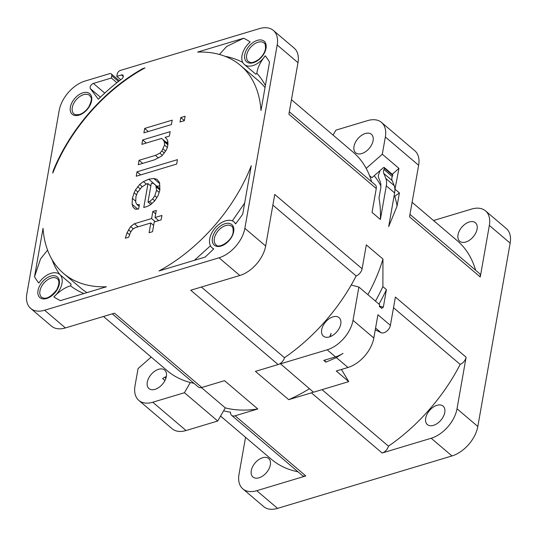 <?xml version="1.0" encoding="UTF-8"?>
<svg xmlns="http://www.w3.org/2000/svg" width="537" height="537" viewBox="0 0 537 537"><rect width="100%" height="100%" fill="white"/><g stroke="black" fill="none" stroke-linecap="round" stroke-linejoin="round"><path stroke-width="0.81" d="M47.578 250.135L40.577 258.841L34.502 276.803L43.047 228.359A136.526 84.054 -49.6 0 0 63.561 273.427A136.526 84.054 -49.6 0 0 106.433 286.765L60.352 300.619A161.221 99.258 -49.6 0 1 53.841 296.914C59.479 291.128 65.051 287.429 70.542 285.825L71.153 284.167L59.654 274.387A16.983 10.451 130.4 0 1 53.841 296.914M63.561 273.427L81.04 288.288A136.526 84.054 -49.6 0 0 86.934 292.625M145.024 67.897A136.526 84.054 -49.6 0 0 52.794 173.089L53.19 170.826A137.224 84.484 -49.6 0 1 142.876 68.548L145.024 67.897M374.195 175.733A139.996 86.189 130.4 0 1 380.881 185.943M384.304 167.524L392.621 174.599A1.04 0.638 130.4 0 1 392.715 175.344L392.265 176.559L383.942 169.484L384.391 168.269A1.04 0.638 -49.6 0 0 384.304 167.524A1.04 0.638 -49.6 0 0 383.311 167.732L380.082 170.565L378.82 173.981A6.927 4.269 -49.6 0 0 378.679 177.955A146.232 90.028 130.4 0 1 380.122 181.412A20.789 12.801 130.4 0 1 380.605 188.883L378.981 198.066A139.996 86.189 130.4 0 1 380.371 219.479L386.298 185.842A20.789 12.801 -49.6 0 0 385.881 178.546A153.166 94.297 -49.6 0 0 383.814 173.464A6.927 4.269 130.4 0 1 383.942 169.484M392.238 174.277L398.944 168.39L394.896 189.621A20.789 12.801 130.4 0 0 394.205 185.621A153.166 94.297 130.4 0 0 392.131 180.539A6.927 4.269 130.4 0 1 392.265 176.559M165.785 378.572A153.166 94.297 130.4 0 1 164.919 377.162M369.57 175.68L371.946 177.707L381.679 169.162M277.186 44.98L244.859 228.326A27.723 17.07 130.4 0 1 219.015 257.8L44.611 310.238A27.723 17.07 130.4 0 1 30.69 308.433A27.723 17.07 130.4 0 1 26.85 293.873L59.177 110.528A27.723 17.07 130.4 0 1 85.021 81.06L109.548 73.683A3.464 2.135 130.4 0 1 111.287 73.911A3.464 2.135 130.4 0 1 111.763 75.73L111.36 78.019L93.384 83.43A3.464 2.135 -49.6 0 0 90.646 85.786A3.464 2.135 -49.6 0 0 90.431 88.719L98.345 99.251A141.493 87.115 130.4 0 1 121.664 79.046A2.772 1.705 130.4 0 0 122.866 75.16A2.772 1.705 130.4 0 0 121.476 74.979L116.811 76.382L117.214 74.093A3.464 2.135 130.4 0 1 120.449 70.407L259.425 28.622A27.723 17.07 130.4 0 1 273.346 30.421A27.723 17.07 130.4 0 1 277.186 44.98L297.988 62.675L288.893 114.24L376.256 188.541L372.047 212.404L380.371 219.479M386.298 185.842L394.621 192.917L388.687 226.56L397.085 206.054L399.407 192.904L395.245 189.366M394.017 196.327L394.749 196.294A146.923 90.458 130.4 0 1 397.085 206.054M394.749 196.294L399.407 192.904M394.621 192.917A20.789 12.801 -49.6 0 0 394.896 189.621M103.48 316.481L167.235 370.705A143.46 88.323 -49.6 0 0 190.326 382.498L184.433 392.715L152.77 402.233A27.723 17.07 130.4 0 1 138.855 400.427A27.723 17.07 130.4 0 1 135.009 385.868L138.056 368.61L151.206 357.071M313.259 391.99A6.927 4.269 130.4 0 1 311.406 392.849L382.129 453L431.177 438.252L451.979 455.94L277.575 508.378L256.773 490.69A27.723 17.07 130.4 0 1 242.852 488.892A27.723 17.07 130.4 0 1 239.012 474.325L245.543 437.306M166.329 376.551A12.129 7.464 130.4 0 0 162.651 378.558L164.946 380.505M158.583 369.288A12.129 7.464 -49.6 0 0 148.615 378.256A12.129 7.464 -49.6 0 0 148.957 388.553A12.129 7.464 -49.6 0 0 155.045 389.338A12.129 7.464 130.4 0 0 165.013 380.377A12.129 7.464 130.4 0 0 164.671 370.074A12.129 7.464 130.4 0 0 158.583 369.288M30.69 308.433L51.492 326.127A27.723 17.07 -49.6 0 0 65.413 327.926L114.462 313.178L201.825 387.486L224.52 380.659L257.794 408.966L235.105 415.792A6.927 4.269 130.4 0 1 231.622 415.343A6.927 4.269 130.4 0 1 230.595 412.228A143.46 88.323 130.4 0 1 223.607 410.805L217.713 421.015L186.05 430.54A27.723 17.07 130.4 0 1 172.135 428.734L138.855 400.427M311.406 392.849L288.711 399.669L255.431 371.369L278.126 364.542A6.927 4.269 -49.6 0 0 280.173 363.556L313.527 392.211L348.741 381.626L336.256 371.007L347.976 367.483A27.723 17.07 -49.6 0 0 373.819 338.015L377.92 314.756L390.399 325.368A6.927 4.269 130.4 0 1 386.586 331.322A6.927 4.269 130.4 0 1 381.015 332.651L375.262 329.832M256.773 490.69L305.822 475.943A6.927 4.269 130.4 0 1 302.344 475.493L231.622 415.343M278.126 364.542L190.763 290.235L239.817 275.488A27.723 17.07 -49.6 0 0 265.661 246.013L274.749 194.448L362.113 268.755L366.321 244.892L382.962 259.049A139.996 86.189 130.4 0 1 367.872 294.679M288.711 399.669A139.996 86.189 -49.6 0 0 309.44 388.734M201.382 287.047L284.469 357.716A6.927 4.269 130.4 0 1 280.173 363.556M379.417 306.251L381.72 308.204L379.377 306.499L379.693 304.727L358.891 287.033L353.017 320.32A27.723 17.07 130.4 0 1 327.181 349.795L280.247 363.905M284.469 357.716A143.46 88.323 -49.6 0 0 351.211 285.04A143.46 88.323 -49.6 0 0 356.165 275.944A6.927 4.269 -49.6 0 0 362.113 268.755M358.891 287.033L351.211 285.04M332.987 316.85A12.129 7.464 130.4 0 1 339.075 317.635A12.129 7.464 130.4 0 1 339.418 327.939A12.129 7.464 130.4 0 1 329.45 336.9A12.129 7.464 130.4 0 1 323.361 336.115A12.129 7.464 130.4 0 1 323.019 325.811A12.129 7.464 130.4 0 1 332.987 316.85M330.329 336.598L331.067 333.464A12.129 7.464 -49.6 0 0 330.02 336.712M381.639 308.419L383.331 307.144L386.418 289.631A146.923 90.458 130.4 0 1 378.988 304.13M386.418 289.631L382.881 286.624A146.923 90.458 130.4 0 1 375.45 301.123M382.881 286.624L382.962 259.049M393.514 307.714L460.169 364.401A6.927 4.269 -49.6 0 0 466.116 357.212L395.393 297.062L390.399 325.368M466.116 357.212L457.021 408.778A27.723 17.07 130.4 0 1 431.177 438.252M451.979 455.94A27.723 17.07 -49.6 0 0 477.823 426.472L510.15 243.127A27.723 17.07 -49.6 0 0 506.31 228.567L485.508 210.873A27.723 17.07 130.4 0 1 489.348 225.433L480.259 276.998A6.927 4.269 -49.6 0 0 479.299 273.36L409.973 214.391M480.259 276.998L409.536 216.847L418.632 165.282A27.723 17.07 130.4 0 0 414.786 150.722L381.505 122.416A27.723 17.07 130.4 0 1 385.351 136.975L382.304 154.233L366.187 168.383A143.46 88.323 130.4 0 1 371.638 181.788M398.944 168.39L382.304 154.233M382.129 453A6.927 4.269 -49.6 0 0 388.473 446.173A143.46 88.323 -49.6 0 0 460.169 364.401M433.453 425.358A12.129 7.464 -49.6 0 0 443.421 416.397A12.129 7.464 -49.6 0 0 443.079 406.093A12.129 7.464 -49.6 0 0 436.99 405.307A12.129 7.464 -49.6 0 0 427.022 414.269A12.129 7.464 -49.6 0 0 427.365 424.572A12.129 7.464 -49.6 0 0 433.453 425.358M322.019 389.654L388.473 446.173M341.418 369.456L348.741 381.626M324.637 360.132L325.858 362.16L323.777 360.394L335.497 356.87A27.723 17.07 -49.6 0 0 343.029 353.353L336.35 357.595L325.858 362.16M242.852 488.892L263.654 506.579A27.723 17.07 -49.6 0 0 277.575 508.378M212.128 247.872L213.719 248.839A161.221 99.258 -49.6 0 1 205.094 257.102L159.012 270.957A136.526 84.054 -49.6 0 0 251.242 165.765L242.704 214.209A161.221 99.258 -49.6 0 1 235.609 223.875L234.179 222.05M265.023 87.618A136.526 84.054 -49.6 0 0 257.948 80.295L240.475 65.427A136.526 84.054 -49.6 0 0 197.603 52.089L243.684 38.234L226.594 46.484L219.432 54.459M265.244 55.808C260.203 62.205 257.404 68.045 256.854 73.341L255.887 74.254L244.382 64.474A16.983 10.451 130.4 0 0 265.244 55.808A161.221 99.258 -49.6 0 1 269.534 62.05L260.989 110.494A136.526 84.054 -49.6 0 0 240.475 65.427M244.382 64.474A16.983 10.451 130.4 0 1 250.195 41.94A161.221 99.258 -49.6 0 0 243.684 38.234M34.502 276.803A161.221 99.258 -49.6 0 0 38.792 283.053A16.983 10.451 130.4 0 1 59.654 274.387M213.719 248.839A16.983 10.451 130.4 0 1 212.055 247.812A16.983 10.451 130.4 0 1 215.095 228.104A16.983 10.451 130.4 0 1 234.058 221.942A16.983 10.451 130.4 0 1 235.609 223.875M143.903 132.847L171.424 124.577L172.202 120.147L144.681 128.424L143.903 132.847M180.023 121.986L184.325 120.697L185.104 116.267L180.801 117.563L180.023 121.986M141.869 144.359L161.65 138.412L163.06 139.66L164.315 141.802L164.55 145.084L161.892 150.91L159.858 153.199L155.401 155.381L139.063 160.294L138.284 164.718L154.622 159.804L161.812 155.965L166.034 150.508L167.363 147.594L167.987 144.05L167.752 140.768L166.504 138.627L165.094 137.378L169.39 136.083L170.175 131.659L142.654 139.929L141.869 144.359M136.25 176.23L176.673 164.074L177.452 159.65L137.029 171.8L136.25 176.23M148.762 179.17L143.446 181.607L139.694 184.413L135.472 189.876L134.143 192.79L132.35 198.361L132.115 204.295L133.21 207.322L135.324 209.202L138.606 209.054L139.392 204.624L136.962 204.516L135.713 202.375L135.948 196.441L137.432 192.642L141.654 187.178L146.265 184.117L147.984 183.6L143.768 207.504L147.212 206.47L150.803 204.55L154.716 200.858L158.073 195.656L159.872 190.085L159.556 182.634L156.898 179.244L153.77 178.506L148.762 179.17L156.898 186.285M128.766 237.159L130.404 232.474L132.592 229.306L135.331 227.641L150.81 222.989L149.091 232.729L152.535 231.695L154.253 221.956L161.134 219.888L161.912 215.458L155.032 217.525L156.28 210.444L152.844 211.477L151.588 218.559L134.391 223.734L130.639 226.54L127.121 232.628L125.322 238.2L128.766 237.159M152.125 183.191L153.689 183.56L155.804 185.44L156.589 190.232L154.79 195.804L152.602 198.979L149.709 201.523L147.99 202.04L151.266 183.453L152.125 183.191M143.258 68.87L142.876 68.548M53.559 171.142L53.19 170.826M433.52 220.519L471.587 209.074A27.723 17.07 130.4 0 1 485.508 210.873M120.751 79.731L116.811 76.382M475.634 270.245A143.46 88.323 -49.6 0 0 457.128 240.603L412.101 202.301M465.78 242.019A12.129 7.464 130.4 0 1 459.692 241.227A12.129 7.464 130.4 0 1 459.35 230.93A12.129 7.464 130.4 0 1 469.318 221.962A12.129 7.464 -49.6 0 1 475.406 222.754A12.129 7.464 -49.6 0 1 475.748 233.051A12.129 7.464 -49.6 0 1 465.78 242.019M361.777 153.562A12.129 7.464 130.4 0 1 355.689 152.77A12.129 7.464 130.4 0 1 355.346 142.473A12.129 7.464 130.4 0 1 365.314 133.505A12.129 7.464 -49.6 0 1 371.403 134.297A12.129 7.464 -49.6 0 1 371.745 144.594A12.129 7.464 -49.6 0 1 361.777 153.562M376.256 188.541A6.927 4.269 -49.6 0 0 375.296 184.903L289.329 111.783M297.988 62.675A27.723 17.07 -49.6 0 0 294.148 48.108L273.346 30.421M366.187 168.383A143.46 88.323 -49.6 0 0 353.124 152.146L291.457 99.694M333.068 135.082L335.927 130.135L367.59 120.617A27.723 17.07 130.4 0 1 381.505 122.416M111.36 78.019L116.885 82.718M272.87 205.1L356.165 275.944M144.681 128.424L148.319 131.518M167.833 141.896L166.295 142.359M159.932 185.836L157.046 186.218M180.801 117.563L184.345 120.577M161.65 138.412L167.967 143.782M142.654 139.929L146.292 143.03M139.063 160.294L142.701 163.389M155.401 155.381L158.422 157.945M159.858 153.199L162.369 155.341M161.892 150.91L164.329 152.985M163.06 148.883L165.644 151.078M164.55 145.084L167.383 147.494M164.315 141.802L167.853 144.815M163.06 139.66L167.974 143.842M137.029 171.8L140.674 174.901M143.446 181.607L146.359 184.084M153.77 178.506L159.704 183.56M147.984 183.6L150.816 186.01M136.962 204.516L139.09 206.322M133.21 207.322L135.418 209.195M132.115 204.295L137.754 209.094M132.35 198.361L135.754 201.254M134.143 192.79L136.566 194.85M135.472 189.876L137.855 191.904M137.66 186.701L140.177 188.836M139.694 184.413L142.339 186.661M153.689 183.56L159.892 188.829M147.99 202.04L150.87 204.49M149.709 201.523L151.971 203.449M152.602 198.979L154.75 200.804M154.79 195.804L156.844 197.556M156.589 190.232L159.127 192.394M156.354 186.95L159.872 189.944M155.804 185.44L159.892 188.917M127.121 232.628L129.612 234.743M128.45 229.715L130.887 231.783M130.639 226.54L133.351 228.843M134.391 223.734L138.029 226.829M151.588 218.559L155.233 221.66M152.844 211.477L155.676 213.887M155.032 217.525L158.67 220.626M150.81 222.989L153.642 225.399M298.001 471.795A143.46 88.323 130.4 0 1 271.232 459.162L220.573 416.068M262.58 457.746A12.129 7.464 130.4 0 1 268.675 458.531A12.129 7.464 130.4 0 1 269.01 468.835A12.129 7.464 130.4 0 1 259.049 477.796A12.129 7.464 -49.6 0 1 252.954 477.01A12.129 7.464 -49.6 0 1 252.612 466.713A12.129 7.464 -49.6 0 1 262.58 457.746M184.433 392.715L217.713 421.015M201.435 387.586L225.298 407.878L223.607 410.805M225.298 407.878A139.996 86.189 -49.6 0 0 257.794 408.966M190.326 382.498A143.46 88.323 -49.6 0 0 193.998 383.337M112.28 313.836L198.341 387.036A6.927 4.269 -49.6 0 0 201.825 387.486M379.437 306.164L383.331 307.144M150.615 356.568A20.789 12.801 -49.6 0 0 150.803 357.427M235.105 415.792L305.822 475.943M65.413 327.926L44.611 310.238M219.015 257.8L239.817 275.488M477.823 426.472L457.021 408.778M489.348 225.433L510.15 243.127M385.351 136.975L418.632 165.282M265.661 246.013L244.859 228.326M373.819 338.015L353.017 320.32M375.578 328.026L381.015 332.651M327.181 349.795L335.497 356.87M347.976 367.483L336.35 357.595M38.02 290.51A13.512 8.324 -49.6 0 0 44.148 298.934A13.512 8.324 -49.6 0 0 57.083 289.785A13.512 8.324 -49.6 0 0 53.15 275.703A13.512 8.324 -49.6 0 0 38.026 290.51M74.22 115.334A13.512 8.324 130.4 0 1 70.354 107.172A13.512 8.324 130.4 0 1 84.658 92.431A13.512 8.324 130.4 0 1 90.404 104.554A13.512 8.324 130.4 0 1 74.22 115.334M258.673 59.869A13.512 8.324 -49.6 0 0 266.016 48.343A13.512 8.324 -49.6 0 0 255.592 41.034A13.512 8.324 -49.6 0 0 244.691 58.164A13.512 8.324 -49.6 0 0 258.673 59.869M212.759 242.979A13.512 8.324 -49.6 0 0 223.734 244.939A13.512 8.324 -49.6 0 0 233.682 231.682A13.512 8.324 -49.6 0 0 222.378 224.822A13.512 8.324 -49.6 0 0 212.759 242.979M224.949 56.271A141.493 87.115 130.4 0 1 242.798 62.467M256.854 73.341A141.493 87.115 130.4 0 1 265.406 85.47M83.906 293.538A141.493 87.115 130.4 0 1 70.542 285.825M59.721 274.441A141.493 87.115 130.4 0 1 52.035 259.572M100.419 97.21L90.431 88.719M121.476 74.979L123.268 76.509M392.715 175.344L384.391 168.269M392.131 180.539L383.814 173.464M394.205 185.621L385.881 178.546M248.363 61.486A12.129 7.464 130.4 0 1 250.531 47.404A12.129 7.464 130.4 0 1 264.076 43.007C265.083 43.094 265.553 45.027 265.479 48.807C264.667 52.807 262.385 56.365 258.646 59.493C251.215 64.333 250.222 62.211 248.363 61.486M104.762 93.102L93.384 83.43M118.496 81.456L111.763 75.73M72.273 107.554A12.129 7.464 130.4 0 1 79.677 96.6A12.129 7.464 130.4 0 1 89.666 95.445C90.451 97.425 93.378 96.942 88.974 106.581C86.296 110.703 83.094 113.361 79.355 114.556L75.442 114.71L73.952 113.925A12.129 7.464 -49.6 0 1 72.273 107.554M214.646 242.852A12.129 7.464 -49.6 0 0 216.035 244.825C218.472 249.054 232.179 241.254 233.152 232.152C233.226 228.366 232.756 226.433 231.749 226.345A12.129 7.464 130.4 0 0 219.512 229.353A12.129 7.464 130.4 0 0 214.646 242.852M39.946 290.893A12.129 7.464 -49.6 0 0 41.624 297.263C45.658 299.814 50.693 297.323 56.727 289.779C59.399 284.221 59.607 280.556 57.338 278.79A12.129 7.464 130.4 0 0 47.35 279.938A12.129 7.464 130.4 0 0 39.946 290.893M186.05 430.54L152.77 402.233M244.671 203.04L232.32 220.882M194.354 260.331L210.457 245.792M111.287 73.911L119.368 80.785"/></g></svg>
